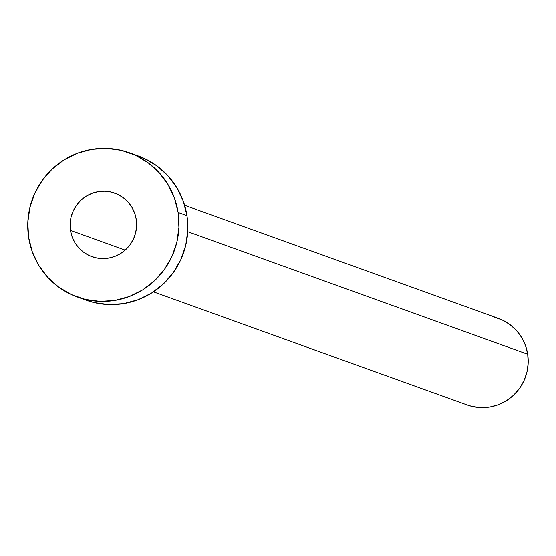 <?xml version="1.0" encoding="UTF-8"?>
<svg xmlns="http://www.w3.org/2000/svg" width="556" height="556" viewBox="0 0 556 556"><rect width="100%" height="100%" fill="white"/><g stroke="black" fill="none" stroke-linecap="round" stroke-linejoin="round"><path stroke-width="0.83" d="M70.473 230.379L125.183 250.103L70.473 230.379L72.099 236.752L74.921 242.68L78.841 247.913L83.699 252.271L89.314 255.572L95.472 257.699L101.929 258.561L108.441 258.13L114.765 256.42L120.645 253.501L125.858 249.484L130.208 244.522L133.53 238.809L135.685 232.554L136.602 226.007L136.248 219.418A33.742 33.214 109.8 0 1 91.921 256.636A33.742 33.214 109.8 0 1 70.473 230.379A33.742 33.214 109.8 0 1 114.8 193.161A33.742 33.214 109.8 0 1 136.248 219.418L134.621 213.045L131.793 207.124L127.88 201.884L123.015 197.526L117.399 194.225L111.249 192.105L104.785 191.236L98.273 191.667L91.955 193.377L86.076 196.296L80.863 200.313L76.513 205.275L73.19 210.995L71.029 217.243L70.112 223.79L70.473 230.379M153.428 291.851L467.262 404.983A46.009 45.293 -70.2 0 0 527.707 354.235L187.72 231.671L527.707 354.235A46.009 45.293 -70.2 0 0 498.468 318.421L184.634 205.289M77.353 297.036L86.208 300.226A76.679 75.491 -70.2 0 0 186.955 215.645L178.101 212.448L186.955 215.645A76.679 75.491 -70.2 0 0 138.215 155.958L129.36 152.761A76.679 75.491 109.8 0 1 178.101 212.448A76.679 75.491 109.8 0 1 77.353 297.036A76.679 75.491 109.8 0 1 28.62 237.349A76.679 75.491 109.8 0 1 129.36 152.761M133.739 154.499L144.129 158.377L156.889 165.883L167.94 175.779L176.843 187.685L183.265 201.147L186.955 215.645L187.775 230.615L185.69 245.488L180.776 259.701L173.236 272.69L163.346 283.97L151.496 293.102L138.131 299.733L123.773 303.618L108.969 304.591L94.291 302.631L85.881 300.108M28.62 237.349L27.8 222.379L29.885 207.499L34.792 193.293L42.339 180.297L52.229 169.017L64.079 159.885L77.444 153.254L91.803 149.376L106.606 148.396L121.284 150.356L135.275 155.187L148.035 162.693L159.085 172.589L167.988 184.495L174.41 197.957L178.101 212.448L178.921 227.425L176.836 242.298L171.922 256.504L164.381 269.5L154.492 280.78L142.635 289.912L129.277 296.543L114.918 300.421L100.115 301.401L85.436 299.441L71.446 294.61L58.679 287.104L47.635 277.208L38.732 265.302L32.311 251.847L28.62 237.349M493.617 316.976L502.012 319.874L509.671 324.377L516.302 330.313L521.639 337.457L525.496 345.533L527.707 354.235L528.2 363.214L526.949 372.145L524.002 380.665L519.478 388.463L513.542 395.233L506.433 400.709L498.412 404.692L489.801 407.013L480.919 407.604L472.107 406.422L467.061 404.914"/></g></svg>
